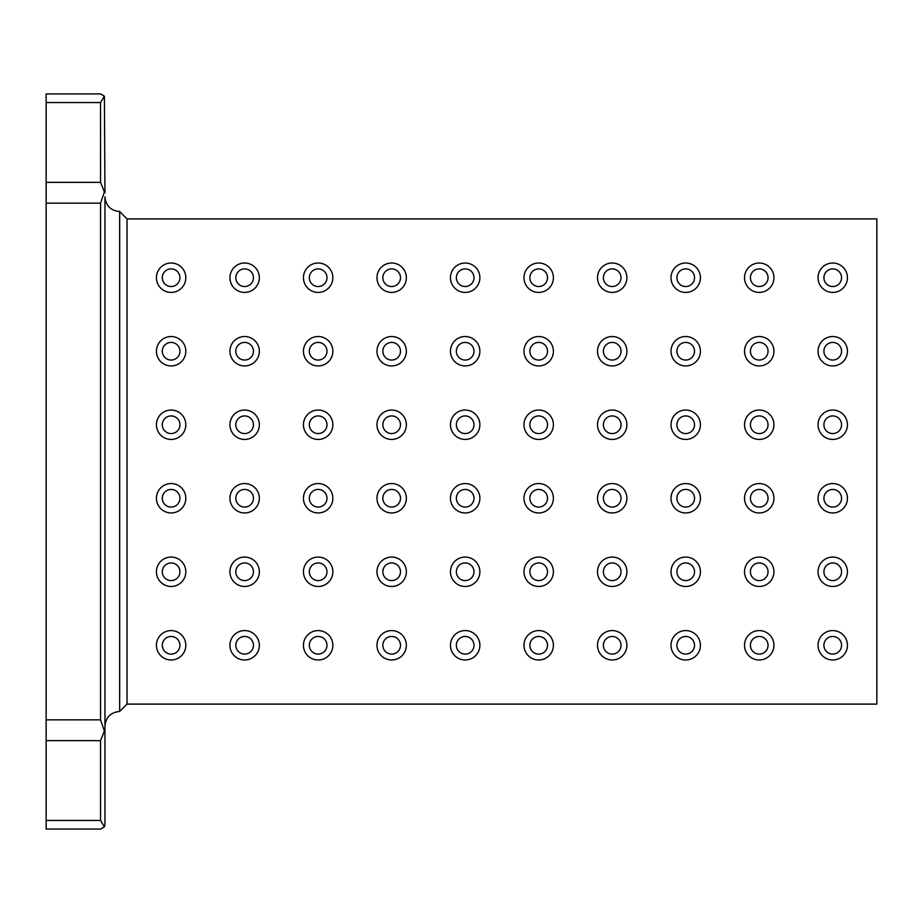 <?xml version="1.0" encoding="UTF-8"?>
<svg xmlns="http://www.w3.org/2000/svg" width="923" height="923" viewBox="0 0 923 923"><rect width="100%" height="100%" fill="white"/><g stroke="black" fill="none" stroke-linecap="round" stroke-linejoin="round"><path stroke-width="1.38" d="M46.15 182.362L100.549 182.362L104.391 191.903L100.549 203.152L104.391 191.903L104.957 192.803L104.391 96.177L100.549 102.545L104.391 96.177L100.549 93.938L46.15 93.938L46.15 829.062L100.549 829.062L46.15 829.062M100.549 829.062L104.391 826.823L100.549 820.455L104.391 826.823L104.957 824.654L104.957 726.147C105.845 717.24 110.748 712.337 119.667 711.448L127.016 704.099L127.016 218.901L119.667 211.552C110.748 210.663 105.845 205.76 104.957 196.853L104.957 730.197L104.391 731.097L100.549 719.848L104.391 731.097L100.549 740.638L46.15 740.638M119.667 211.552L119.667 711.448M179.939 645.281A8.826 8.826 0 0 0 171.124 636.466A8.826 8.826 0 0 0 162.298 645.281A8.826 8.826 0 0 0 171.124 654.107A8.826 8.826 0 0 0 179.939 645.281M326.973 645.281A8.826 8.826 0 0 0 318.147 636.466A8.826 8.826 0 0 0 309.332 645.281A8.826 8.826 0 0 0 318.147 654.107A8.826 8.826 0 0 0 326.973 645.281M473.995 645.281A8.826 8.826 0 0 0 465.18 636.466A8.826 8.826 0 0 0 456.354 645.281A8.826 8.826 0 0 0 465.18 654.107A8.826 8.826 0 0 0 473.995 645.281M621.029 645.281A8.826 8.826 0 0 0 612.203 636.466A8.826 8.826 0 0 0 603.377 645.281A8.826 8.826 0 0 0 612.203 654.107A8.826 8.826 0 0 0 621.029 645.281M768.051 645.281A8.826 8.826 0 0 0 759.225 636.466A8.826 8.826 0 0 0 750.411 645.281A8.826 8.826 0 0 0 759.225 654.107A8.826 8.826 0 0 0 768.051 645.281M179.939 571.775A8.826 8.826 0 0 0 171.124 562.949A8.826 8.826 0 0 0 162.298 571.775A8.826 8.826 0 0 0 171.124 580.59A8.826 8.826 0 0 0 179.939 571.775M326.973 571.775A8.826 8.826 0 0 0 318.147 562.949A8.826 8.826 0 0 0 309.332 571.775A8.826 8.826 0 0 0 318.147 580.59A8.826 8.826 0 0 0 326.973 571.775M473.995 571.775A8.826 8.826 0 0 0 465.18 562.949A8.826 8.826 0 0 0 456.354 571.775A8.826 8.826 0 0 0 465.18 580.59A8.826 8.826 0 0 0 473.995 571.775M621.029 571.775A8.826 8.826 0 0 0 612.203 562.949A8.826 8.826 0 0 0 603.377 571.775A8.826 8.826 0 0 0 612.203 580.59A8.826 8.826 0 0 0 621.029 571.775M768.051 571.775A8.826 8.826 0 0 0 759.225 562.949A8.826 8.826 0 0 0 750.411 571.775A8.826 8.826 0 0 0 759.225 580.59A8.826 8.826 0 0 0 768.051 571.775M179.939 498.258A8.826 8.826 0 0 0 171.124 489.432A8.826 8.826 0 0 0 162.298 498.258A8.826 8.826 0 0 0 171.124 507.073A8.826 8.826 0 0 0 179.939 498.258M326.973 498.258A8.826 8.826 0 0 0 318.147 489.432A8.826 8.826 0 0 0 309.332 498.258A8.826 8.826 0 0 0 318.147 507.073A8.826 8.826 0 0 0 326.973 498.258M473.995 498.258A8.826 8.826 0 0 0 465.18 489.432A8.826 8.826 0 0 0 456.354 498.258A8.826 8.826 0 0 0 465.18 507.073A8.826 8.826 0 0 0 473.995 498.258M621.029 498.258A8.826 8.826 0 0 0 612.203 489.432A8.826 8.826 0 0 0 603.377 498.258A8.826 8.826 0 0 0 612.203 507.073A8.826 8.826 0 0 0 621.029 498.258M768.051 498.258A8.826 8.826 0 0 0 759.225 489.432A8.826 8.826 0 0 0 750.411 498.258A8.826 8.826 0 0 0 759.225 507.073A8.826 8.826 0 0 0 768.051 498.258M179.939 424.742A8.826 8.826 0 0 0 171.124 415.927A8.826 8.826 0 0 0 162.298 424.742A8.826 8.826 0 0 0 171.124 433.568A8.826 8.826 0 0 0 179.939 424.742M326.973 424.742A8.826 8.826 0 0 0 318.147 415.927A8.826 8.826 0 0 0 309.332 424.742A8.826 8.826 0 0 0 318.147 433.568A8.826 8.826 0 0 0 326.973 424.742M473.995 424.742A8.826 8.826 0 0 0 465.18 415.927A8.826 8.826 0 0 0 456.354 424.742A8.826 8.826 0 0 0 465.18 433.568A8.826 8.826 0 0 0 473.995 424.742M621.029 424.742A8.826 8.826 0 0 0 612.203 415.927A8.826 8.826 0 0 0 603.377 424.742A8.826 8.826 0 0 0 612.203 433.568A8.826 8.826 0 0 0 621.029 424.742M768.051 424.742A8.826 8.826 0 0 0 759.225 415.927A8.826 8.826 0 0 0 750.411 424.742A8.826 8.826 0 0 0 759.225 433.568A8.826 8.826 0 0 0 768.051 424.742M179.939 351.225A8.826 8.826 0 0 0 171.124 342.41A8.826 8.826 0 0 0 162.298 351.225A8.826 8.826 0 0 0 171.124 360.051A8.826 8.826 0 0 0 179.939 351.225M326.973 351.225A8.826 8.826 0 0 0 318.147 342.41A8.826 8.826 0 0 0 309.332 351.225A8.826 8.826 0 0 0 318.147 360.051A8.826 8.826 0 0 0 326.973 351.225M473.995 351.225A8.826 8.826 0 0 0 465.18 342.41A8.826 8.826 0 0 0 456.354 351.225A8.826 8.826 0 0 0 465.18 360.051A8.826 8.826 0 0 0 473.995 351.225M621.029 351.225A8.826 8.826 0 0 0 612.203 342.41A8.826 8.826 0 0 0 603.377 351.225A8.826 8.826 0 0 0 612.203 360.051A8.826 8.826 0 0 0 621.029 351.225M768.051 351.225A8.826 8.826 0 0 0 759.225 342.41A8.826 8.826 0 0 0 750.411 351.225A8.826 8.826 0 0 0 759.225 360.051A8.826 8.826 0 0 0 768.051 351.225M179.939 277.719A8.826 8.826 0 0 0 171.124 268.893A8.826 8.826 0 0 0 162.298 277.719A8.826 8.826 0 0 0 171.124 286.534A8.826 8.826 0 0 0 179.939 277.719M326.973 277.719A8.826 8.826 0 0 0 318.147 268.893A8.826 8.826 0 0 0 309.332 277.719A8.826 8.826 0 0 0 318.147 286.534A8.826 8.826 0 0 0 326.973 277.719M473.995 277.719A8.826 8.826 0 0 0 465.18 268.893A8.826 8.826 0 0 0 456.354 277.719A8.826 8.826 0 0 0 465.18 286.534A8.826 8.826 0 0 0 473.995 277.719M621.029 277.719A8.826 8.826 0 0 0 612.203 268.893A8.826 8.826 0 0 0 603.377 277.719A8.826 8.826 0 0 0 612.203 286.534A8.826 8.826 0 0 0 621.029 277.719M768.051 277.719A8.826 8.826 0 0 0 759.225 268.893A8.826 8.826 0 0 0 750.411 277.719A8.826 8.826 0 0 0 759.225 286.534A8.826 8.826 0 0 0 768.051 277.719M841.568 277.719A8.826 8.826 0 0 0 832.742 268.893A8.826 8.826 0 0 0 823.916 277.719A8.826 8.826 0 0 0 832.742 286.534A8.826 8.826 0 0 0 841.568 277.719M694.534 277.719A8.826 8.826 0 0 0 685.72 268.893A8.826 8.826 0 0 0 676.894 277.719A8.826 8.826 0 0 0 685.72 286.534A8.826 8.826 0 0 0 694.534 277.719M547.512 277.719A8.826 8.826 0 0 0 538.686 268.893A8.826 8.826 0 0 0 529.871 277.719A8.826 8.826 0 0 0 538.686 286.534A8.826 8.826 0 0 0 547.512 277.719M400.49 277.719A8.826 8.826 0 0 0 391.664 268.893A8.826 8.826 0 0 0 382.837 277.719A8.826 8.826 0 0 0 391.664 286.534A8.826 8.826 0 0 0 400.49 277.719M253.456 277.719A8.826 8.826 0 0 0 244.641 268.893A8.826 8.826 0 0 0 235.815 277.719A8.826 8.826 0 0 0 244.641 286.534A8.826 8.826 0 0 0 253.456 277.719M841.568 351.225A8.826 8.826 0 0 0 832.742 342.41A8.826 8.826 0 0 0 823.916 351.225A8.826 8.826 0 0 0 832.742 360.051A8.826 8.826 0 0 0 841.568 351.225M694.534 351.225A8.826 8.826 0 0 0 685.72 342.41A8.826 8.826 0 0 0 676.894 351.225A8.826 8.826 0 0 0 685.72 360.051A8.826 8.826 0 0 0 694.534 351.225M547.512 351.225A8.826 8.826 0 0 0 538.686 342.41A8.826 8.826 0 0 0 529.871 351.225A8.826 8.826 0 0 0 538.686 360.051A8.826 8.826 0 0 0 547.512 351.225M400.49 351.225A8.826 8.826 0 0 0 391.664 342.41A8.826 8.826 0 0 0 382.837 351.225A8.826 8.826 0 0 0 391.664 360.051A8.826 8.826 0 0 0 400.49 351.225M253.456 351.225A8.826 8.826 0 0 0 244.641 342.41A8.826 8.826 0 0 0 235.815 351.225A8.826 8.826 0 0 0 244.641 360.051A8.826 8.826 0 0 0 253.456 351.225M841.568 424.742A8.826 8.826 0 0 0 832.742 415.927A8.826 8.826 0 0 0 823.916 424.742A8.826 8.826 0 0 0 832.742 433.568A8.826 8.826 0 0 0 841.568 424.742M694.534 424.742A8.826 8.826 0 0 0 685.72 415.927A8.826 8.826 0 0 0 676.894 424.742A8.826 8.826 0 0 0 685.72 433.568A8.826 8.826 0 0 0 694.534 424.742M547.512 424.742A8.826 8.826 0 0 0 538.686 415.927A8.826 8.826 0 0 0 529.871 424.742A8.826 8.826 0 0 0 538.686 433.568A8.826 8.826 0 0 0 547.512 424.742M400.49 424.742A8.826 8.826 0 0 0 391.664 415.927A8.826 8.826 0 0 0 382.837 424.742A8.826 8.826 0 0 0 391.664 433.568A8.826 8.826 0 0 0 400.49 424.742M253.456 424.742A8.826 8.826 0 0 0 244.641 415.927A8.826 8.826 0 0 0 235.815 424.742A8.826 8.826 0 0 0 244.641 433.568A8.826 8.826 0 0 0 253.456 424.742M841.568 498.258A8.826 8.826 0 0 0 832.742 489.432A8.826 8.826 0 0 0 823.916 498.258A8.826 8.826 0 0 0 832.742 507.073A8.826 8.826 0 0 0 841.568 498.258M694.534 498.258A8.826 8.826 0 0 0 685.72 489.432A8.826 8.826 0 0 0 676.894 498.258A8.826 8.826 0 0 0 685.72 507.073A8.826 8.826 0 0 0 694.534 498.258M547.512 498.258A8.826 8.826 0 0 0 538.686 489.432A8.826 8.826 0 0 0 529.871 498.258A8.826 8.826 0 0 0 538.686 507.073A8.826 8.826 0 0 0 547.512 498.258M400.49 498.258A8.826 8.826 0 0 0 391.664 489.432A8.826 8.826 0 0 0 382.837 498.258A8.826 8.826 0 0 0 391.664 507.073A8.826 8.826 0 0 0 400.49 498.258M253.456 498.258A8.826 8.826 0 0 0 244.641 489.432A8.826 8.826 0 0 0 235.815 498.258A8.826 8.826 0 0 0 244.641 507.073A8.826 8.826 0 0 0 253.456 498.258M841.568 571.775A8.826 8.826 0 0 0 832.742 562.949A8.826 8.826 0 0 0 823.916 571.775A8.826 8.826 0 0 0 832.742 580.59A8.826 8.826 0 0 0 841.568 571.775M694.534 571.775A8.826 8.826 0 0 0 685.72 562.949A8.826 8.826 0 0 0 676.894 571.775A8.826 8.826 0 0 0 685.72 580.59A8.826 8.826 0 0 0 694.534 571.775M547.512 571.775A8.826 8.826 0 0 0 538.686 562.949A8.826 8.826 0 0 0 529.871 571.775A8.826 8.826 0 0 0 538.686 580.59A8.826 8.826 0 0 0 547.512 571.775M400.49 571.775A8.826 8.826 0 0 0 391.664 562.949A8.826 8.826 0 0 0 382.837 571.775A8.826 8.826 0 0 0 391.664 580.59A8.826 8.826 0 0 0 400.49 571.775M253.456 571.775A8.826 8.826 0 0 0 244.641 562.949A8.826 8.826 0 0 0 235.815 571.775A8.826 8.826 0 0 0 244.641 580.59A8.826 8.826 0 0 0 253.456 571.775M841.568 645.281A8.826 8.826 0 0 0 832.742 636.466A8.826 8.826 0 0 0 823.916 645.281A8.826 8.826 0 0 0 832.742 654.107A8.826 8.826 0 0 0 841.568 645.281M694.534 645.281A8.826 8.826 0 0 0 685.72 636.466A8.826 8.826 0 0 0 676.894 645.281A8.826 8.826 0 0 0 685.72 654.107A8.826 8.826 0 0 0 694.534 645.281M547.512 645.281A8.826 8.826 0 0 0 538.686 636.466A8.826 8.826 0 0 0 529.871 645.281A8.826 8.826 0 0 0 538.686 654.107A8.826 8.826 0 0 0 547.512 645.281M400.49 645.281A8.826 8.826 0 0 0 391.664 636.466A8.826 8.826 0 0 0 382.837 645.281A8.826 8.826 0 0 0 391.664 654.107A8.826 8.826 0 0 0 400.49 645.281M253.456 645.281A8.826 8.826 0 0 0 244.641 636.466A8.826 8.826 0 0 0 235.815 645.281A8.826 8.826 0 0 0 244.641 654.107A8.826 8.826 0 0 0 253.456 645.281M156.425 277.719A14.699 14.699 0 0 1 171.124 263.009A14.699 14.699 0 0 1 185.823 277.719A14.699 14.699 0 0 1 171.124 292.418A14.699 14.699 0 0 1 156.425 277.719M303.448 277.719A14.699 14.699 0 0 1 318.147 263.009A14.699 14.699 0 0 1 332.857 277.719A14.699 14.699 0 0 1 318.147 292.418A14.699 14.699 0 0 1 303.448 277.719M450.47 277.719A14.699 14.699 0 0 1 465.18 263.009A14.699 14.699 0 0 1 479.879 277.719A14.699 14.699 0 0 1 465.18 292.418A14.699 14.699 0 0 1 450.47 277.719M597.504 277.719A14.699 14.699 0 0 1 612.203 263.009A14.699 14.699 0 0 1 626.902 277.719A14.699 14.699 0 0 1 612.203 292.418A14.699 14.699 0 0 1 597.504 277.719M744.526 277.719A14.699 14.699 0 0 1 759.225 263.009A14.699 14.699 0 0 1 773.935 277.719A14.699 14.699 0 0 1 759.225 292.418A14.699 14.699 0 0 1 744.526 277.719M156.425 351.225A14.699 14.699 0 0 1 171.124 336.526A14.699 14.699 0 0 1 185.823 351.225A14.699 14.699 0 0 1 171.124 365.935A14.699 14.699 0 0 1 156.425 351.225M303.448 351.225A14.699 14.699 0 0 1 318.147 336.526A14.699 14.699 0 0 1 332.857 351.225A14.699 14.699 0 0 1 318.147 365.935A14.699 14.699 0 0 1 303.448 351.225M450.47 351.225A14.699 14.699 0 0 1 465.18 336.526A14.699 14.699 0 0 1 479.879 351.225A14.699 14.699 0 0 1 465.18 365.935A14.699 14.699 0 0 1 450.47 351.225M597.504 351.225A14.699 14.699 0 0 1 612.203 336.526A14.699 14.699 0 0 1 626.902 351.225A14.699 14.699 0 0 1 612.203 365.935A14.699 14.699 0 0 1 597.504 351.225M744.526 351.225A14.699 14.699 0 0 1 759.225 336.526A14.699 14.699 0 0 1 773.935 351.225A14.699 14.699 0 0 1 759.225 365.935A14.699 14.699 0 0 1 744.526 351.225M156.425 424.742A14.699 14.699 0 0 1 171.124 410.043A14.699 14.699 0 0 1 185.823 424.742A14.699 14.699 0 0 1 171.124 439.44A14.699 14.699 0 0 1 156.425 424.742M303.448 424.742A14.699 14.699 0 0 1 318.147 410.043A14.699 14.699 0 0 1 332.857 424.742A14.699 14.699 0 0 1 318.147 439.44A14.699 14.699 0 0 1 303.448 424.742M450.47 424.742A14.699 14.699 0 0 1 465.18 410.043A14.699 14.699 0 0 1 479.879 424.742A14.699 14.699 0 0 1 465.18 439.44A14.699 14.699 0 0 1 450.47 424.742M597.504 424.742A14.699 14.699 0 0 1 612.203 410.043A14.699 14.699 0 0 1 626.902 424.742A14.699 14.699 0 0 1 612.203 439.44A14.699 14.699 0 0 1 597.504 424.742M744.526 424.742A14.699 14.699 0 0 1 759.225 410.043A14.699 14.699 0 0 1 773.935 424.742A14.699 14.699 0 0 1 759.225 439.44A14.699 14.699 0 0 1 744.526 424.742M156.425 498.258A14.699 14.699 0 0 1 171.124 483.56A14.699 14.699 0 0 1 185.823 498.258A14.699 14.699 0 0 1 171.124 512.957A14.699 14.699 0 0 1 156.425 498.258M303.448 498.258A14.699 14.699 0 0 1 318.147 483.56A14.699 14.699 0 0 1 332.857 498.258A14.699 14.699 0 0 1 318.147 512.957A14.699 14.699 0 0 1 303.448 498.258M450.47 498.258A14.699 14.699 0 0 1 465.18 483.56A14.699 14.699 0 0 1 479.879 498.258A14.699 14.699 0 0 1 465.18 512.957A14.699 14.699 0 0 1 450.47 498.258M597.504 498.258A14.699 14.699 0 0 1 612.203 483.56A14.699 14.699 0 0 1 626.902 498.258A14.699 14.699 0 0 1 612.203 512.957A14.699 14.699 0 0 1 597.504 498.258M744.526 498.258A14.699 14.699 0 0 1 759.225 483.56A14.699 14.699 0 0 1 773.935 498.258A14.699 14.699 0 0 1 759.225 512.957A14.699 14.699 0 0 1 744.526 498.258M156.425 571.775A14.699 14.699 0 0 1 171.124 557.065A14.699 14.699 0 0 1 185.823 571.775A14.699 14.699 0 0 1 171.124 586.474A14.699 14.699 0 0 1 156.425 571.775M303.448 571.775A14.699 14.699 0 0 1 318.147 557.065A14.699 14.699 0 0 1 332.857 571.775A14.699 14.699 0 0 1 318.147 586.474A14.699 14.699 0 0 1 303.448 571.775M450.47 571.775A14.699 14.699 0 0 1 465.18 557.065A14.699 14.699 0 0 1 479.879 571.775A14.699 14.699 0 0 1 465.18 586.474A14.699 14.699 0 0 1 450.47 571.775M597.504 571.775A14.699 14.699 0 0 1 612.203 557.065A14.699 14.699 0 0 1 626.902 571.775A14.699 14.699 0 0 1 612.203 586.474A14.699 14.699 0 0 1 597.504 571.775M744.526 571.775A14.699 14.699 0 0 1 759.225 557.065A14.699 14.699 0 0 1 773.935 571.775A14.699 14.699 0 0 1 759.225 586.474A14.699 14.699 0 0 1 744.526 571.775M156.425 645.281A14.699 14.699 0 0 1 171.124 630.582A14.699 14.699 0 0 1 185.823 645.281A14.699 14.699 0 0 1 171.124 659.991A14.699 14.699 0 0 1 156.425 645.281M303.448 645.281A14.699 14.699 0 0 1 318.147 630.582A14.699 14.699 0 0 1 332.857 645.281A14.699 14.699 0 0 1 318.147 659.991A14.699 14.699 0 0 1 303.448 645.281M450.47 645.281A14.699 14.699 0 0 1 465.18 630.582A14.699 14.699 0 0 1 479.879 645.281A14.699 14.699 0 0 1 465.18 659.991A14.699 14.699 0 0 1 450.47 645.281M597.504 645.281A14.699 14.699 0 0 1 612.203 630.582A14.699 14.699 0 0 1 626.902 645.281A14.699 14.699 0 0 1 612.203 659.991A14.699 14.699 0 0 1 597.504 645.281M744.526 645.281A14.699 14.699 0 0 1 759.225 630.582A14.699 14.699 0 0 1 773.935 645.281A14.699 14.699 0 0 1 759.225 659.991A14.699 14.699 0 0 1 744.526 645.281M818.043 645.281A14.699 14.699 0 0 1 832.742 630.582A14.699 14.699 0 0 1 847.441 645.281A14.699 14.699 0 0 1 832.742 659.991A14.699 14.699 0 0 1 818.043 645.281M671.009 645.281A14.699 14.699 0 0 1 685.72 630.582A14.699 14.699 0 0 1 700.419 645.281A14.699 14.699 0 0 1 685.72 659.991A14.699 14.699 0 0 1 671.009 645.281M523.987 645.281A14.699 14.699 0 0 1 538.686 630.582A14.699 14.699 0 0 1 553.396 645.281A14.699 14.699 0 0 1 538.686 659.991A14.699 14.699 0 0 1 523.987 645.281M376.965 645.281A14.699 14.699 0 0 1 391.664 630.582A14.699 14.699 0 0 1 406.362 645.281A14.699 14.699 0 0 1 391.664 659.991A14.699 14.699 0 0 1 376.965 645.281M229.931 645.281A14.699 14.699 0 0 1 244.641 630.582A14.699 14.699 0 0 1 259.34 645.281A14.699 14.699 0 0 1 244.641 659.991A14.699 14.699 0 0 1 229.931 645.281M818.043 571.775A14.699 14.699 0 0 1 832.742 557.065A14.699 14.699 0 0 1 847.441 571.775A14.699 14.699 0 0 1 832.742 586.474A14.699 14.699 0 0 1 818.043 571.775M671.009 571.775A14.699 14.699 0 0 1 685.72 557.065A14.699 14.699 0 0 1 700.419 571.775A14.699 14.699 0 0 1 685.72 586.474A14.699 14.699 0 0 1 671.009 571.775M523.987 571.775A14.699 14.699 0 0 1 538.686 557.065A14.699 14.699 0 0 1 553.396 571.775A14.699 14.699 0 0 1 538.686 586.474A14.699 14.699 0 0 1 523.987 571.775M376.965 571.775A14.699 14.699 0 0 1 391.664 557.065A14.699 14.699 0 0 1 406.362 571.775A14.699 14.699 0 0 1 391.664 586.474A14.699 14.699 0 0 1 376.965 571.775M229.931 571.775A14.699 14.699 0 0 1 244.641 557.065A14.699 14.699 0 0 1 259.34 571.775A14.699 14.699 0 0 1 244.641 586.474A14.699 14.699 0 0 1 229.931 571.775M818.043 498.258A14.699 14.699 0 0 1 832.742 483.56A14.699 14.699 0 0 1 847.441 498.258A14.699 14.699 0 0 1 832.742 512.957A14.699 14.699 0 0 1 818.043 498.258M671.009 498.258A14.699 14.699 0 0 1 685.72 483.56A14.699 14.699 0 0 1 700.419 498.258A14.699 14.699 0 0 1 685.72 512.957A14.699 14.699 0 0 1 671.009 498.258M523.987 498.258A14.699 14.699 0 0 1 538.686 483.56A14.699 14.699 0 0 1 553.396 498.258A14.699 14.699 0 0 1 538.686 512.957A14.699 14.699 0 0 1 523.987 498.258M376.965 498.258A14.699 14.699 0 0 1 391.664 483.56A14.699 14.699 0 0 1 406.362 498.258A14.699 14.699 0 0 1 391.664 512.957A14.699 14.699 0 0 1 376.965 498.258M229.931 498.258A14.699 14.699 0 0 1 244.641 483.56A14.699 14.699 0 0 1 259.34 498.258A14.699 14.699 0 0 1 244.641 512.957A14.699 14.699 0 0 1 229.931 498.258M818.043 424.742A14.699 14.699 0 0 1 832.742 410.043A14.699 14.699 0 0 1 847.441 424.742A14.699 14.699 0 0 1 832.742 439.44A14.699 14.699 0 0 1 818.043 424.742M671.009 424.742A14.699 14.699 0 0 1 685.72 410.043A14.699 14.699 0 0 1 700.419 424.742A14.699 14.699 0 0 1 685.72 439.44A14.699 14.699 0 0 1 671.009 424.742M523.987 424.742A14.699 14.699 0 0 1 538.686 410.043A14.699 14.699 0 0 1 553.396 424.742A14.699 14.699 0 0 1 538.686 439.44A14.699 14.699 0 0 1 523.987 424.742M376.965 424.742A14.699 14.699 0 0 1 391.664 410.043A14.699 14.699 0 0 1 406.362 424.742A14.699 14.699 0 0 1 391.664 439.44A14.699 14.699 0 0 1 376.965 424.742M229.931 424.742A14.699 14.699 0 0 1 244.641 410.043A14.699 14.699 0 0 1 259.34 424.742A14.699 14.699 0 0 1 244.641 439.44A14.699 14.699 0 0 1 229.931 424.742M818.043 351.225A14.699 14.699 0 0 1 832.742 336.526A14.699 14.699 0 0 1 847.441 351.225A14.699 14.699 0 0 1 832.742 365.935A14.699 14.699 0 0 1 818.043 351.225M671.009 351.225A14.699 14.699 0 0 1 685.72 336.526A14.699 14.699 0 0 1 700.419 351.225A14.699 14.699 0 0 1 685.72 365.935A14.699 14.699 0 0 1 671.009 351.225M523.987 351.225A14.699 14.699 0 0 1 538.686 336.526A14.699 14.699 0 0 1 553.396 351.225A14.699 14.699 0 0 1 538.686 365.935A14.699 14.699 0 0 1 523.987 351.225M376.965 351.225A14.699 14.699 0 0 1 391.664 336.526A14.699 14.699 0 0 1 406.362 351.225A14.699 14.699 0 0 1 391.664 365.935A14.699 14.699 0 0 1 376.965 351.225M229.931 351.225A14.699 14.699 0 0 1 244.641 336.526A14.699 14.699 0 0 1 259.34 351.225A14.699 14.699 0 0 1 244.641 365.935A14.699 14.699 0 0 1 229.931 351.225M818.043 277.719A14.699 14.699 0 0 1 832.742 263.009A14.699 14.699 0 0 1 847.441 277.719A14.699 14.699 0 0 1 832.742 292.418A14.699 14.699 0 0 1 818.043 277.719M671.009 277.719A14.699 14.699 0 0 1 685.72 263.009A14.699 14.699 0 0 1 700.419 277.719A14.699 14.699 0 0 1 685.72 292.418A14.699 14.699 0 0 1 671.009 277.719M523.987 277.719A14.699 14.699 0 0 1 538.686 263.009A14.699 14.699 0 0 1 553.396 277.719A14.699 14.699 0 0 1 538.686 292.418A14.699 14.699 0 0 1 523.987 277.719M376.965 277.719A14.699 14.699 0 0 1 391.664 263.009A14.699 14.699 0 0 1 406.362 277.719A14.699 14.699 0 0 1 391.664 292.418A14.699 14.699 0 0 1 376.965 277.719M229.931 277.719A14.699 14.699 0 0 1 244.641 263.009A14.699 14.699 0 0 1 259.34 277.719A14.699 14.699 0 0 1 244.641 292.418A14.699 14.699 0 0 1 229.931 277.719M127.016 218.901L876.85 218.901L876.85 704.099L127.016 704.099L127.016 218.901M46.15 719.848L100.549 719.848L100.549 203.152L46.15 203.152M100.549 740.638L100.549 820.455L46.15 820.455M100.549 182.362L100.549 102.545L46.15 102.545"/></g></svg>
